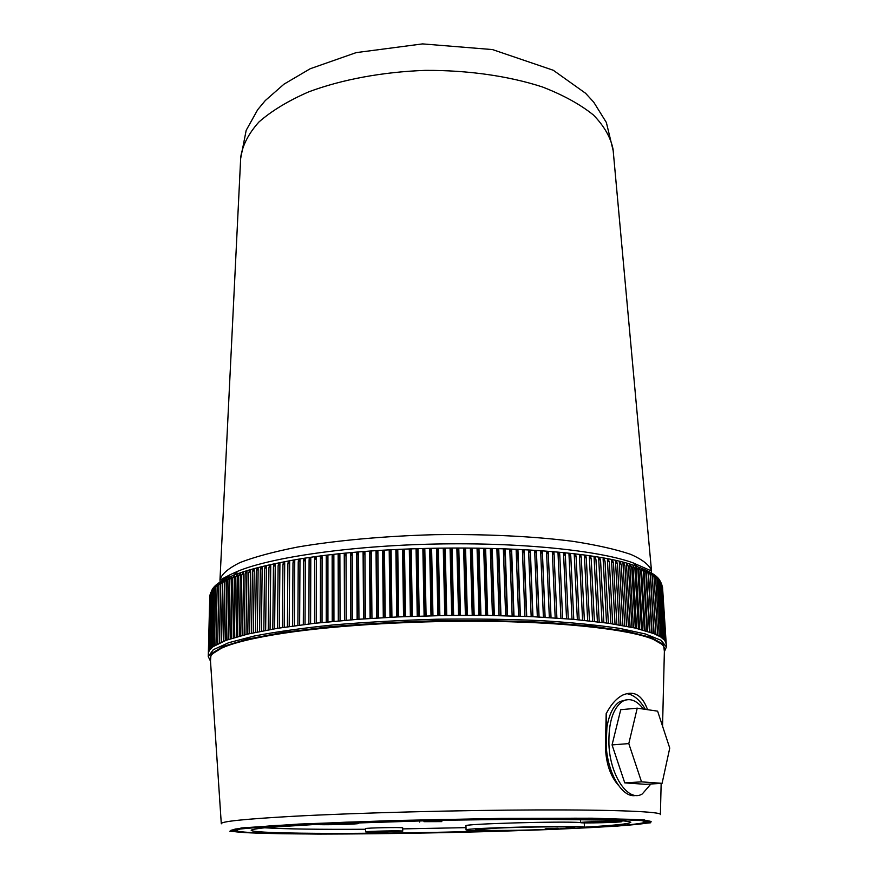 <?xml version="1.0" encoding="UTF-8"?>
<svg xmlns="http://www.w3.org/2000/svg" width="878" height="878" viewBox="0 0 878 878"><rect width="100%" height="100%" fill="white"/><g stroke="black" fill="none" stroke-linecap="round" stroke-linejoin="round"><path stroke-width="1.32" d="M626.212 699.854L619.879 701.555C613.371 705.627 609.047 714.264 606.907 727.478L606.204 713.66C610.945 704.529 616.455 698.328 622.721 695.08C633.993 690.218 642.268 695.091 647.558 709.676M645.385 709.358C639.711 699.7 633.389 694.454 626.42 693.62M653.77 639.239L653.034 639.239M240.693 157.952L240.737 157.041C242.569 145.177 248.639 133.5 258.922 121.998C271.664 110.837 288.269 100.783 308.749 91.839C341.849 79.514 382.49 71.93 425.161 70.383C467.864 70.141 508.779 76.013 542.363 86.944C563.204 95.022 580.215 104.372 593.407 114.985C604.174 126.059 610.715 137.473 613.053 149.238L613.14 150.149M220.115 581.982L219.983 579.776C221.717 574.036 228.412 568.296 240.067 562.535C254.642 556.904 273.881 551.724 297.785 547.005C336.526 540.431 384.487 536.052 434.884 534.68C485.293 533.945 533.396 536.304 572.379 541.254C596.458 544.964 615.906 549.332 630.7 554.358C642.586 559.615 649.511 565.081 651.487 570.733L651.443 572.95M219.039 582.707L230.749 574.41L238.256 571.04C272.015 557.212 350.289 545.809 435.082 544.042C519.875 542.264 598.555 550.374 632.862 562.776L651.509 570.974M211.411 591.498C212.915 586.12 220.246 580.742 233.405 575.375C245.511 570.524 262.149 566.069 283.331 562.008C385.727 540.925 584.133 544.612 637.889 566.903C651.235 571.71 658.785 576.758 660.53 582.07M284.713 562.469L283.331 562.721L282.925 565.037L284.713 562.469L284.198 627.265M289.663 561.569L288.236 561.821L287.885 564.137L289.663 561.569L289.202 626.53M294.745 560.691L293.274 560.943L292.989 563.259L294.745 560.691L294.349 625.805M299.969 559.835L298.454 560.076L298.224 562.403L299.969 559.835L299.628 625.103M305.314 559.012L303.766 559.242L303.59 561.569L305.314 559.012L305.039 624.423M310.79 558.21L309.21 558.441L309.089 560.757L310.79 558.21L310.592 623.753M316.387 557.431L314.774 557.651L314.708 559.977L316.387 557.431L316.256 623.117M322.094 556.685L320.448 556.893L320.448 559.22L322.094 556.685L322.039 622.491M326.243 622.052L326.243 556.158L327.922 555.961L327.944 621.887M332.224 621.47L332.147 555.467L333.859 555.269L333.947 621.306M338.304 620.911L338.151 554.786L339.885 554.6L340.06 620.746M344.483 620.362L344.253 554.15L346.02 553.974L346.261 620.219M350.75 619.846L350.454 553.535L352.232 553.37L352.561 619.703M357.116 619.363L356.731 552.953L358.542 552.8L358.948 619.22M363.558 618.891L363.086 552.416L364.919 552.262L365.413 618.77M370.077 618.452L369.528 551.9L371.372 551.757L371.954 618.331M376.662 618.046L376.025 551.417L377.891 551.285L378.55 617.925M383.302 617.662L382.589 550.967L384.476 550.846L385.212 617.552M390.008 617.3L389.206 550.561L391.105 550.451L391.928 617.201M396.757 616.971L395.868 550.188L397.778 550.089L398.7 616.883M403.551 616.674L402.574 549.847L404.495 549.76L405.504 616.586M410.377 616.4L409.313 549.54L411.244 549.463L412.331 616.323M417.237 616.158L416.084 549.277L418.016 549.211L419.201 616.093M424.107 615.939L422.867 549.046L424.809 548.991L426.082 615.884M430.999 615.752L429.671 548.86L431.614 548.805L432.964 615.708M437.892 615.599L436.476 548.706L438.418 548.662L439.867 615.566M444.784 615.478L443.28 548.585L445.223 548.563L446.759 615.456M451.676 615.39L450.085 548.509L452.027 548.487L453.641 615.368M458.546 615.324L456.867 548.465L458.799 548.465L460.511 615.313M465.395 615.291L463.628 548.465L465.559 548.465L467.348 615.291M472.221 615.291L470.367 548.498L472.287 548.52L474.164 615.291M479.004 615.313L477.061 548.574L478.971 548.596L480.935 615.335M485.743 615.379L483.723 548.684L485.622 548.717L487.663 615.401M492.437 615.467L490.33 548.827L492.207 548.882L494.336 615.489M499.066 615.577L496.882 549.013L498.748 549.068L500.954 615.621M505.64 615.73L503.379 549.233L505.223 549.299L507.506 615.774M512.148 615.906L509.8 549.485L511.622 549.573L513.992 615.961M518.569 616.115L516.143 549.782L517.943 549.869L520.391 616.18M524.912 616.345L522.41 550.111L524.188 550.21L526.712 616.422M531.168 616.608L528.589 550.473L530.345 550.594L532.946 616.685M537.336 616.905L534.68 550.879L536.403 551L539.07 616.993M543.394 617.223L540.672 551.307L542.363 551.439L545.106 617.311M549.343 617.563L546.555 551.779L548.223 551.911L551.033 617.673M555.192 617.936L552.339 552.273L553.963 552.427L554.106 554.742L552.339 552.273M560.921 618.331L558.002 552.811L559.593 552.964L559.791 555.28L558.002 552.811M566.529 618.76L563.544 553.37L565.103 553.535L565.366 555.851L563.544 553.37M572.006 619.21L568.966 553.963L570.491 554.139L570.799 556.443L568.966 553.963M577.362 619.681L574.256 554.589L575.749 554.775L576.111 557.069L574.256 554.589M582.586 620.175L579.414 555.236L580.863 555.434L581.291 557.728L579.414 555.236M587.656 620.691L584.441 555.917L585.856 556.114L586.328 558.408L584.441 555.917M592.595 621.229L589.325 556.63L590.696 556.839L591.234 559.121L589.325 556.63M597.391 621.8L594.066 557.365L595.394 557.574L595.986 559.857L594.066 557.365M602.034 622.381L598.664 558.123L599.948 558.342L600.585 560.625L598.664 558.123M606.522 622.974L603.109 558.902L604.349 559.132L605.041 561.404L603.109 558.902M610.847 623.6L607.4 559.714L608.597 559.955L609.343 562.216L607.4 559.714M615.028 624.236L611.538 560.548L612.69 560.79L613.481 563.05L611.538 560.548M619.045 624.895L615.511 561.404L616.619 561.646L617.453 563.906L615.511 561.404M622.897 625.564L619.33 562.271L620.395 562.524L621.273 564.784L619.33 562.271M626.585 626.255L622.985 563.171L624.006 563.424L624.927 565.684L622.985 563.171M630.108 626.958L626.475 564.082L627.441 564.345L628.418 566.595L626.475 564.082M633.455 627.671L629.8 565.015L630.722 565.278L631.743 567.528L629.8 565.015M636.638 628.396L632.961 565.959L634.893 568.472L632.961 565.959M639.656 629.131L635.957 566.925L637.878 569.438L635.957 566.925M642.498 629.877L638.778 567.901L640.699 570.415L638.778 567.901M645.165 630.634L641.434 568.889L643.344 571.413L641.434 568.889M647.668 631.392L643.914 569.899L645.813 572.412L643.914 569.899M649.994 632.16L646.23 570.909L648.118 573.433L646.23 570.909M652.145 632.928L648.381 571.94L650.247 574.464L648.381 571.94M654.121 633.696L650.346 572.983L652.2 575.496L650.346 572.983M655.932 634.476L652.156 574.025L653.989 576.55L652.156 574.025M653.869 576.352L654.22 575.386L655.603 577.603L653.781 575.079M655.317 577.142L655.636 576.451L657.04 578.668L655.251 576.144M656.59 577.954L658.313 579.732L656.546 577.208M657.71 578.789L659.422 580.808L657.677 578.284M658.654 579.634L660.366 581.884L658.632 579.359M659.433 580.501L661.134 582.959L664.822 640.446L660.739 636.989L653.923 633.62L635.299 628.077L608.355 623.237L573.762 619.352L532.748 616.685L487.07 615.39L445.837 615.467L397.438 616.938L357.456 619.33L314.565 623.303L277.525 628.308L247.783 634.059L226.184 640.271L213.08 646.658L209.37 650.291L208.349 652.958L208.251 656.546L210.5 661.178M212.926 589.259L210.654 592.771L209.37 650.291M213.793 587.953L212.158 590.543L213.782 588.37M214.825 586.833L213.167 589.423L214.803 587.492M216.01 585.714L214.331 588.304L216.01 585.714L215.999 586.625M217.349 585.769L217.053 584.847M218.907 583.464L217.184 586.065L220.608 582.344L219.379 643.08M222.485 581.225L220.729 583.815L222.485 581.225L221.267 642.224M224.527 580.106L222.749 582.707L224.527 580.106L223.319 641.368M226.733 578.986L224.955 581.587L226.733 578.986L225.558 640.512M229.114 577.878L227.325 580.479L229.114 577.878L227.962 639.645M231.671 576.78L229.86 579.37L231.671 576.78L230.541 638.778M234.393 575.683L232.582 578.273L234.393 575.683L233.296 637.911M237.29 574.585L235.469 577.186L237.29 574.585L236.215 637.044M240.352 573.51L239.453 573.817L238.52 576.1L240.352 573.51L239.31 636.188M243.579 572.434L242.635 572.741L241.746 575.024L243.579 572.434L242.569 635.332M246.97 571.369L245.983 571.677L245.138 573.96L246.97 571.369L246.005 634.476M250.537 570.316L249.495 570.623L248.693 572.917L250.537 570.316L249.604 633.642M254.258 569.284L253.182 569.581L252.414 571.874L254.258 569.284L253.38 632.808M258.143 568.264L257.013 568.549L256.31 570.843L258.143 568.264L257.309 631.973M262.193 567.254L261.018 567.539L260.349 569.833L262.193 567.254L261.392 631.161M266.396 566.255L265.178 566.54L264.563 568.834L266.396 566.255L265.65 630.349M270.742 565.278L269.491 565.564L268.92 567.857L270.742 565.278L270.062 629.559M275.253 564.324L273.947 564.598L273.442 566.903L275.253 564.324L274.616 628.78M279.917 563.38L278.567 563.654L278.106 565.959L279.917 563.38L279.336 628.011M664.372 651.674L666.424 646.943L661.057 640.303L645.451 633.993L619.528 628.363C597.314 625.048 570.777 622.447 539.926 620.57C507.177 619.188 472.748 618.749 436.651 619.22C400.577 620.252 366.203 622.151 333.53 624.895C302.789 628.066 276.383 631.765 254.335 636.012L228.664 642.718L213.343 649.676L208.251 656.546M210.479 660.98L211.071 653.858L223.089 646.471L246.948 639.228L282.222 632.577L327.439 627.002C361.78 623.962 398.195 621.865 436.684 620.746C475.196 620.252 511.665 620.812 546.105 622.425L591.509 626.102L627.035 631.271L651.18 637.505L663.494 644.375L664.383 651.465M666.226 643.958L664.822 640.446M209.787 595.789L208.349 652.958M210.127 594.417L208.525 652.08M210.643 593.045L208.865 651.18M212.937 589.061L211.324 591.651L210.051 649.391M217.382 584.583L216.471 585.791M220.608 582.344L218.874 584.935L217.656 643.925M327.922 555.961L326.298 558.496L326.243 556.158M333.859 555.269L332.257 557.793L332.147 555.467M339.885 554.6L338.326 557.124L338.151 554.786M346.02 553.974L344.483 556.487L344.253 554.15M352.232 553.37L350.739 555.884L350.454 553.535M358.542 552.8L357.083 555.302L356.731 552.953M364.919 552.262L363.503 554.764L363.086 552.416M371.372 551.757L370 554.248L369.528 551.9M377.891 551.285L376.552 553.777L376.025 551.417M384.476 550.846L383.181 553.338L382.589 550.967M391.105 550.451L389.854 552.931L389.206 550.561M397.778 550.089L396.571 552.558L395.868 550.188M404.495 549.76L403.342 552.218L402.574 549.847M411.244 549.463L410.136 551.922L409.313 549.54M418.016 549.211L416.962 551.658L416.084 549.277M424.809 548.991L423.8 551.439L422.867 549.046M431.614 548.805L430.659 551.252L429.671 548.86M438.418 548.662L437.518 551.099L436.476 548.706M445.223 548.563L444.378 550.989L443.28 548.585M452.027 548.487L451.226 550.912L450.085 548.509M458.799 548.465L458.064 550.879L456.867 548.465M465.559 548.465L464.879 550.879L463.628 548.465M472.287 548.52L471.662 550.912L470.367 548.498M478.971 548.596L478.4 550.989L477.061 548.574M485.622 548.717L485.106 551.11L483.723 548.684M492.207 548.882L491.757 551.252L490.33 548.827M498.748 549.068L498.353 551.45L496.882 549.013M505.223 549.299L504.883 551.669L503.379 549.233M511.622 549.573L511.347 551.933L509.8 549.485M517.943 549.869L517.735 552.229L516.143 549.782M524.188 550.21L524.034 552.569L522.41 550.111M530.345 550.594L530.246 552.931L528.589 550.473M536.403 551L536.37 553.338L534.68 550.879M542.363 551.439L542.385 553.777L540.672 551.307M666.204 643.629L662.528 587.217M548.223 551.911L548.3 554.248L546.555 551.779M666.128 643.08L662.231 585.856M665.853 642.202L661.771 584.507M665.425 641.324L661.145 583.157M635.299 628.077L631.743 567.528M631.951 627.342L628.418 566.595M628.428 626.618L624.927 565.684M624.741 625.904L621.273 564.784M620.889 625.213L617.453 563.906M616.872 624.532L613.481 563.05M612.69 623.874L609.343 562.216M608.355 623.237L605.041 561.404M603.855 622.623L600.585 560.625M599.213 622.019L595.986 559.857M594.406 621.437L591.234 559.121M589.456 620.889L586.328 558.408M584.364 620.351L581.291 557.728M579.129 619.846L576.111 557.069M573.762 619.352L570.799 556.443M568.264 618.891L565.366 555.851M562.633 618.463L559.791 555.28M556.882 618.046L554.106 554.742M551.011 617.673L548.3 554.248M545.029 617.311L542.385 553.777M538.938 616.982L536.37 553.338M532.748 616.685L530.246 552.931M526.46 616.411L524.034 552.569M520.083 616.169L517.735 552.229M513.63 615.95L511.347 551.933M507.089 615.763L504.883 551.669M500.482 615.61L498.353 551.45M493.809 615.489L491.757 551.252M487.07 615.39L485.106 551.11M480.288 615.324L478.4 550.989M473.461 615.291L471.662 550.912M466.591 615.291L464.879 550.879M459.699 615.313L458.064 550.879M452.774 615.379L451.226 550.912M445.837 615.467L444.378 550.989M438.901 615.588L437.518 551.099M431.954 615.73L430.659 551.252M425.007 615.917L423.8 551.439M418.082 616.126L416.962 551.658M411.167 616.367L410.136 551.922M404.286 616.641L403.342 552.218M397.438 616.938L396.571 552.558M390.633 617.267L389.854 552.931M383.873 617.629L383.181 553.338M377.178 618.013L376.552 553.777M370.527 618.43L370 554.248M363.953 618.869L363.503 554.764M357.456 619.33L357.083 555.302M351.035 619.824L350.739 555.884M344.703 620.351L344.483 556.487M338.469 620.889L338.326 557.124M332.334 621.459L332.257 557.793M326.298 622.052L326.298 558.496M320.371 622.667L320.448 559.22M314.565 623.303L314.708 559.977M308.869 623.962L309.089 560.757M303.316 624.631L303.59 561.569M297.883 625.334L298.224 562.403M292.583 626.047L292.989 563.259M287.413 626.782L287.885 564.137M282.398 627.54L282.925 565.037M277.525 628.308L278.106 565.959M272.806 629.087L273.442 566.903M268.24 629.888L268.92 567.857M263.828 630.7L264.563 568.834M259.57 631.523L260.349 569.833M255.476 632.358L256.31 570.843M251.547 633.203L252.414 571.874M247.783 634.059L248.693 572.917M244.183 634.926L245.138 573.96M240.748 635.804L241.746 575.024M237.499 636.682L238.52 576.1M234.404 637.571L235.469 577.186M231.496 638.471L232.582 578.273M228.752 639.371L229.86 579.37M226.184 640.271L227.325 580.479M223.791 641.181L224.955 581.587M221.574 642.092L222.749 582.707M219.522 643.003L220.729 583.815M215.955 644.836L217.184 586.065M214.43 645.747L215.681 587.184M213.08 646.658L214.331 588.304M211.894 647.569L213.167 589.423M210.885 648.48L212.158 590.543M661.836 644.265L651.3 638.229C623.051 626.837 534.987 618.935 436.695 621.02C338.403 623.051 250.746 634.629 222.99 647.196L212.717 653.671M638.471 628.835L634.893 568.472M641.478 629.603L637.878 569.438M644.32 630.382L640.699 570.415M646.976 631.172L643.344 571.413M649.468 631.984L645.813 572.412M651.783 632.797L648.118 573.433M653.923 633.62L650.247 574.464M655.888 634.454L652.2 575.496M657.677 635.288L653.989 576.55M659.29 636.133L655.603 577.603M660.739 636.989L657.04 578.668M662.012 637.845L658.313 579.732M663.12 638.712L659.422 580.808M664.053 639.579L660.366 581.884M348.226 822.993L358.509 823.443C359.53 824.299 319.79 825.199 314.818 824.442M621.876 821.588L621.876 821.588C622.765 822.423 579.7 823.465 580.567 822.598C579.37 821.786 622.798 820.721 621.876 821.588L621.822 820.656M377.672 832.157L365.643 831.894C364.655 831.225 403.726 830.445 402.728 831.159L377.672 832.157M365.643 831.894L365.621 828.612C364.633 827.888 403.682 827.12 402.684 827.877L402.728 831.159M377.54 831.817L392.806 831.356L377.54 831.817M609.573 822.049L591.607 822.335L609.573 822.049M327.56 823.849L346.645 823.674L334.408 823.553M221.278 823.531L210.369 659.246C209.622 655.504 213.65 651.685 222.452 647.766C234.536 642.476 255.015 637.604 283.912 633.17C338.721 624.884 421.901 620.142 496.213 621.448C570.568 622.776 628.966 629.822 651.86 638.778C660.816 642.312 665.008 645.967 664.416 649.731L662.55 726.183M585.396 822.895L584.243 822.971L584.441 827.164C614.183 825.463 629.636 823.838 630.81 822.269C629.57 821.457 623.841 820.754 613.601 820.162L526.109 819.141L440.866 820.293L319.318 824.222L268.284 827.394C258.077 828.415 252.381 829.359 251.174 830.226C251.503 834.462 388.043 834.243 497.354 830.775C477.566 830.884 467.129 830.621 466.064 829.973C461.85 827.976 582.048 825.1 584.441 827.164M466.009 827.636L402.695 828.887M365.632 829.26C319.208 829.534 285.427 829.041 264.3 827.778M618.419 785.327C609.98 775.68 605.655 762.291 605.436 745.148L606.182 713.573M466.064 829.973L465.966 825.803C461.784 823.937 561.042 821.062 580.567 822.543M544.371 829.545C512.971 830.665 473.044 830.786 475.876 829.688L496.893 828.119C526.811 826.791 574.596 826.407 574.761 827.46L559.132 828.942C613.601 826.582 642.597 824.212 646.098 821.83L641.511 820.579L604.437 818.812L533.198 818.439L440.855 819.679L348.544 822.302L277.382 825.66L240.407 828.986L235.875 830.423C237.17 835.669 423.097 834.484 544.371 829.545L545.556 828.821L557.947 828.305L559.132 828.942M558.232 828.448L545.282 828.975M238.092 831.323L231.166 830.105M650.796 821.314L643.925 822.829M554.27 829.293C430.396 834.572 232.461 835.988 230.815 830.489L235.447 829.008L273.267 825.616L346.184 822.17L440.855 819.481L575.858 818.197L632.281 819.35C643.519 820.008 649.819 820.787 651.169 821.676C651.267 824.058 610.298 827.01 554.27 829.293M235.875 830.423L235.886 829.655L238.64 828.536M643.267 820.063L646.054 821.073L646.098 821.83M423.986 821.676L441.81 821.61L423.986 821.676M606.907 727.478L606.16 744.796C607.258 773.134 622.524 798.673 635.826 795.424M650.883 783.999L642.301 793.942C628.582 802.744 610.089 776.119 608.937 744.577C608.432 722.506 612.987 708.074 622.601 701.292C629.691 697.604 636.649 700.194 643.475 709.084M662.089 783.33L645.528 784.317L624.763 782.88L612.065 744.906L620.735 709.709L637.241 708.162L657.622 711.158L669.749 748.089L662.089 783.33L641.533 781.859L628.802 743.6L637.241 708.162M612.065 744.906L628.802 743.6M624.763 782.88L641.533 781.859M660.399 814.597C662.264 811.777 617.3 809.692 538.17 809.933C459.238 810.164 356.874 812.852 293.329 816.288C244.161 819.042 220.148 821.545 221.3 823.794M298.783 824.08L393.322 820.546L501.261 818.395L592.332 818.208L644.32 819.876L650.609 822.774L617.124 826.121L555.346 829.315C480.123 832.201 391.676 833.99 318.209 834.1L259.142 833.332L229.838 831.225L241.45 827.954L298.783 824.08M606.182 745.093L605.436 745.148M240.66 158.523L246.18 130.328L257.693 109.695L265.299 100.542L284 84.156L310.219 68.736L356.15 52.625L422.57 43.9L492.481 49.574L553.261 70.251L585.571 93.266L593.726 102.166L606.358 122.481L613.184 150.72M240.737 157.041L219.983 579.776M613.053 149.238L651.487 570.733M230.749 574.41L219.972 580.018M238.256 571.04L233.405 575.375M632.862 562.776L637.889 566.903M666.226 643.793L666.424 646.943M358.509 823.443L358.498 822.609M580.567 822.598L580.413 819.284M222.99 647.196L222.452 647.766M651.3 638.229L651.86 638.778M660.399 814.334L661.156 783.385M419.662 820.776L419.684 822.071M441.777 820.271L441.81 821.61M622.601 701.292L619.879 701.555"/></g></svg>
